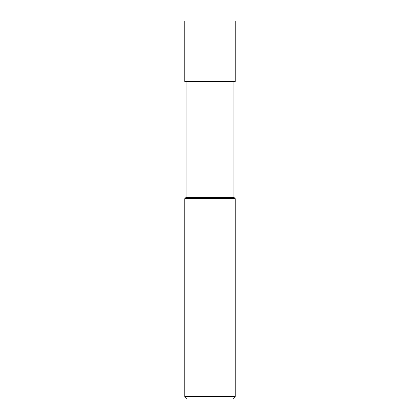 <?xml version="1.0" encoding="UTF-8"?>
<svg xmlns="http://www.w3.org/2000/svg" width="420" height="420" viewBox="0 0 420 420"><rect width="100%" height="100%" fill="white"/><g stroke="black" fill="none" stroke-linecap="round" stroke-linejoin="round"><path stroke-width="0.63" d="M186.06 81.48L186.06 197.4L233.94 197.4L233.94 81.48M186.06 197.4L184.8 198.66L235.2 198.66L233.94 197.4M235.2 396.48L232.68 399L187.32 399L184.8 396.48L235.2 396.48L235.2 198.66M210 21L235.2 21L235.2 81.48L184.8 81.48L184.8 21L210 21M184.8 396.48L184.8 198.66"/></g></svg>
